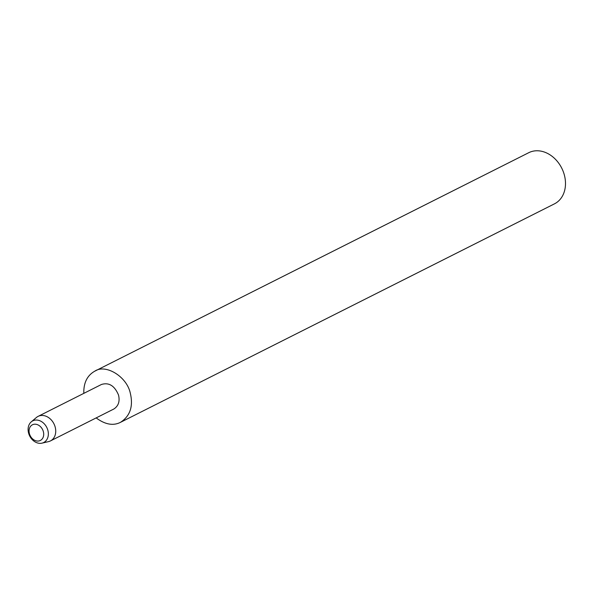 <?xml version="1.0" encoding="UTF-8"?>
<svg xmlns="http://www.w3.org/2000/svg" width="594" height="594" viewBox="0 0 594 594"><rect width="100%" height="100%" fill="white"/><g stroke="black" fill="none" stroke-linecap="round" stroke-linejoin="round"><path stroke-width="0.89" d="M43.34 431.563A8.784 6.913 -116.7 0 0 32.432 424.784A8.784 6.913 -116.7 0 0 30.205 435.729A8.784 6.913 -116.7 0 0 40.325 440.473A8.784 6.913 -116.7 0 0 43.34 431.563A8.784 6.913 -116.7 0 0 32.432 424.784A8.784 6.913 -116.7 0 0 30.205 435.729A8.784 6.913 -116.7 0 0 40.325 440.473A8.784 6.913 -116.7 0 0 43.34 431.563M96.169 417.909C105.116 424.554 113.231 426.024 120.515 422.319C130.131 416.052 133.405 406.378 130.331 393.295C126.96 376.566 105.554 363.669 94.773 371.183C87.184 375.475 83.531 382.87 83.813 393.362M554.477 203.839A28.623 22.527 -116.7 0 0 564.3 174.814A28.623 22.527 -116.7 0 0 528.749 152.695L94.773 371.183M41.996 443.146L48.537 441.617A13.736 10.811 -116.7 0 0 50.445 440.926A13.736 10.811 -116.7 0 0 55.16 426.997A13.736 10.811 -116.7 0 0 38.09 416.379A13.736 10.811 -116.7 0 0 36.397 417.508L31.274 421.844A12.14 9.549 -116.7 0 0 29.7 435.996A12.14 9.549 -116.7 0 0 42.003 443.146A12.14 9.549 -116.7 0 0 47.847 430.234A12.14 9.549 -116.7 0 0 31.274 421.844M50.445 440.926L113.825 409.021C118.436 406.014 120.01 401.373 118.533 395.092C114.62 385.736 108.932 382.194 101.463 384.474L38.09 416.387M554.484 203.839L120.515 422.319"/></g></svg>
